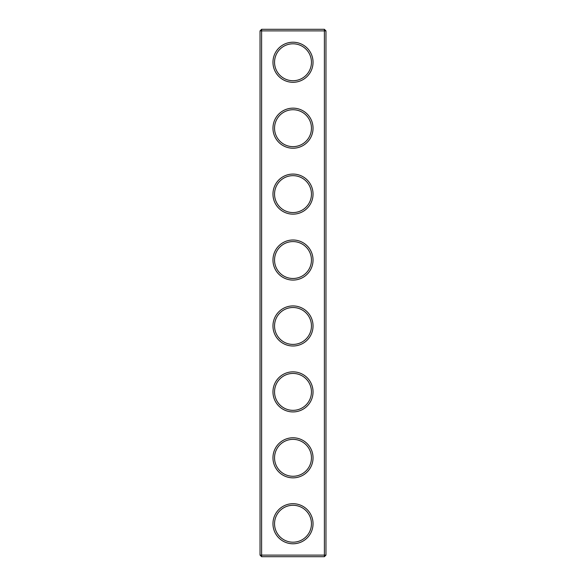 <?xml version="1.0" encoding="UTF-8"?>
<svg xmlns="http://www.w3.org/2000/svg" width="586" height="586" viewBox="0 0 586 586"><rect width="100%" height="100%" fill="white"/><g stroke="black" fill="none" stroke-linecap="round" stroke-linejoin="round"><path stroke-width="0.88" d="M324.38 556.7L325.963 555.118L325.963 30.882L260.038 30.882L260.038 555.118L261.62 556.7L324.38 556.7L324.38 29.3L261.62 29.3L261.62 556.7M260.038 555.118L325.963 555.118M260.038 30.882L261.62 29.3M313.041 62.263A20.041 20.041 0 0 1 282.979 79.615A20.041 20.041 0 0 1 282.979 44.91A20.041 20.041 0 0 1 313.041 62.263M313.041 128.188A20.041 20.041 0 0 1 282.979 145.54A20.041 20.041 0 0 1 282.979 110.835A20.041 20.041 0 0 1 313.041 128.188M313.041 194.113A20.041 20.041 0 0 1 282.979 211.465A20.041 20.041 0 0 1 282.979 176.76A20.041 20.041 0 0 1 313.041 194.113M313.041 260.038A20.041 20.041 0 0 1 282.979 277.39A20.041 20.041 0 0 1 282.979 242.685A20.041 20.041 0 0 1 313.041 260.038M313.041 325.963A20.041 20.041 0 0 1 282.979 343.315A20.041 20.041 0 0 1 282.979 308.61A20.041 20.041 0 0 1 313.041 325.963M313.041 391.888A20.041 20.041 0 0 1 282.979 409.24A20.041 20.041 0 0 1 282.979 374.535A20.041 20.041 0 0 1 313.041 391.888M313.041 457.812A20.041 20.041 0 0 1 282.979 475.165A20.041 20.041 0 0 1 282.979 440.46A20.041 20.041 0 0 1 313.041 457.812M313.041 523.738A20.041 20.041 0 0 1 282.979 541.09A20.041 20.041 0 0 1 282.979 506.385A20.041 20.041 0 0 1 313.041 523.738M311.459 62.263A18.459 18.459 0 0 1 283.771 78.246A18.459 18.459 0 0 1 283.771 46.279A18.459 18.459 0 0 1 311.459 62.263M311.459 128.188A18.459 18.459 0 0 1 283.771 144.171A18.459 18.459 0 0 1 283.771 112.204A18.459 18.459 0 0 1 311.459 128.188M311.459 194.113A18.459 18.459 0 0 1 283.771 210.096A18.459 18.459 0 0 1 283.771 178.129A18.459 18.459 0 0 1 311.459 194.113M311.459 260.038A18.459 18.459 0 0 1 283.771 276.021A18.459 18.459 0 0 1 283.771 244.054A18.459 18.459 0 0 1 311.459 260.038M311.459 325.963A18.459 18.459 0 0 1 283.771 341.946A18.459 18.459 0 0 1 283.771 309.979A18.459 18.459 0 0 1 311.459 325.963M311.459 391.888A18.459 18.459 0 0 1 283.771 407.871A18.459 18.459 0 0 1 283.771 375.904A18.459 18.459 0 0 1 311.459 391.888M311.459 457.812A18.459 18.459 0 0 1 283.771 473.796A18.459 18.459 0 0 1 283.771 441.829A18.459 18.459 0 0 1 311.459 457.812M311.459 523.738A18.459 18.459 0 0 1 283.771 539.721A18.459 18.459 0 0 1 283.771 507.754A18.459 18.459 0 0 1 311.459 523.738M325.963 30.882L324.38 29.3"/></g></svg>
